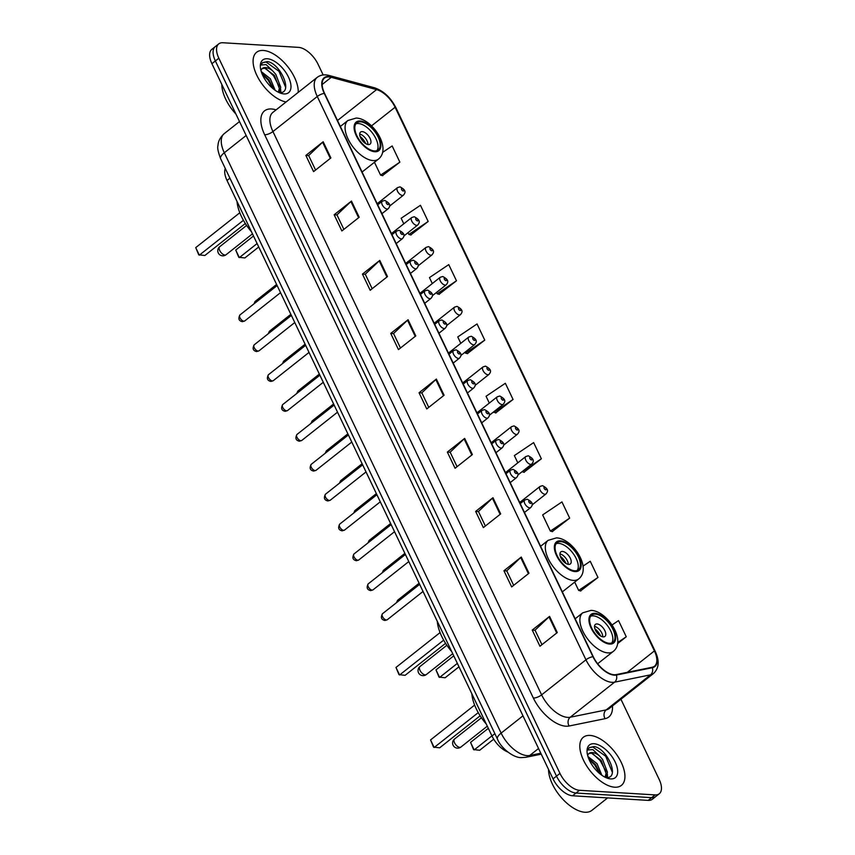 <?xml version="1.0" encoding="UTF-8"?>
<svg xmlns="http://www.w3.org/2000/svg" width="855" height="855" viewBox="0 0 855 855"><rect width="100%" height="100%" fill="white"/><g stroke="black" fill="none" stroke-linecap="round" stroke-linejoin="round"><path stroke-width="1.28" d="M507.71 751.962A19.173 9.672 -128.3 0 1 491.978 735.984L227.013 180.469A19.173 9.672 -128.3 0 1 225.271 168.446M323.169 74.962L318.06 64.264A19.173 9.672 51.7 0 0 298.534 47.367L222.931 42.75A19.173 9.672 51.7 0 0 218.752 43.883L211.826 49.366A19.173 9.672 51.7 0 0 211.912 63.687L553.035 778.873A19.173 9.672 51.7 0 0 572.561 795.77L648.165 800.387A19.173 9.672 51.7 0 0 652.344 799.254L655.806 796.507A19.173 9.672 51.7 0 1 651.628 797.651A19.173 9.672 51.7 0 0 655.806 796.507L659.269 793.771A19.173 9.672 51.7 0 0 659.184 779.45L620.933 699.251M218.752 43.883A19.173 9.672 51.7 0 0 218.837 58.215L559.961 773.39A19.173 9.672 51.7 0 0 579.498 790.298L576.035 793.034L651.628 797.651L576.035 793.034A19.173 9.672 51.7 0 1 556.498 776.126A19.173 9.672 51.7 0 0 576.035 793.034L572.561 795.77M218.837 58.215L215.375 60.951L556.498 776.126L215.375 60.951A19.173 9.672 51.7 0 1 215.289 46.63A19.173 9.672 51.7 0 0 215.375 60.951L211.912 63.687M614.724 787.209A30.684 15.486 51.7 0 0 621.403 785.392A30.684 15.486 51.7 0 0 618.251 756.996A30.684 15.486 51.7 0 0 590.025 735.428A30.684 15.486 51.7 0 0 583.345 737.245A30.684 15.486 51.7 0 0 586.498 765.642A30.684 15.486 51.7 0 0 614.724 787.209A30.684 15.486 51.7 0 0 621.403 785.392A30.684 15.486 51.7 0 0 618.251 756.996A30.684 15.486 51.7 0 0 590.025 735.428A30.684 15.486 51.7 0 0 583.345 737.245A30.684 15.486 51.7 0 0 586.498 765.642A30.684 15.486 51.7 0 0 614.724 787.209M298.213 92.383A30.684 15.486 51.7 0 0 286.842 65.557A30.684 15.486 51.7 0 0 263.308 50.456A30.684 15.486 51.7 0 0 256.618 52.273A30.684 15.486 51.7 0 0 259.001 79.387A30.684 15.486 51.7 0 0 286.072 101.991A30.684 15.486 51.7 0 1 259.001 79.387A30.684 15.486 51.7 0 1 256.618 52.273A30.684 15.486 51.7 0 1 263.308 50.456A30.684 15.486 51.7 0 1 286.842 65.557A30.684 15.486 51.7 0 1 298.213 92.383M614.093 674.734A20.456 10.324 -128.3 0 1 593.252 656.704L324.579 93.409A20.456 10.324 -128.3 0 1 324.494 78.126A20.456 10.324 -128.3 0 1 331.259 77.313L376.574 89.604A20.456 10.324 -128.3 0 1 395.096 107.238L654.406 650.912A20.456 10.324 -128.3 0 1 654.503 666.184A20.456 10.324 -128.3 0 1 652.109 667.274L616.156 674.606A20.456 10.324 -128.3 0 1 614.093 674.734M614.296 675.161A20.969 10.581 51.7 0 0 616.412 675.033L652.365 667.702A20.969 10.581 51.7 0 0 654.727 650.933L395.405 107.26A20.969 10.581 51.7 0 0 376.424 89.187L331.109 76.886A20.969 10.581 51.7 0 0 324.259 93.387L592.942 656.683A20.969 10.581 51.7 0 0 614.296 675.161M315.57 170.038L308.655 155.535L322.613 142.229A5.119 1.817 -25.5 0 1 323.169 141.748L305.855 155.439L313.571 171.62L330.885 157.929L323.169 141.748M308.687 155.61L305.855 155.439M343.87 229.364L336.955 214.862L350.913 201.556A5.119 1.817 -25.5 0 1 351.469 201.075L334.155 214.765L341.872 230.946L359.185 217.256L351.469 201.075M336.988 214.947L334.155 214.765M372.171 288.701L365.256 274.199L379.214 260.882A5.119 1.817 -25.5 0 1 379.77 260.401L362.445 274.102L370.172 290.283L387.486 276.582L379.77 260.401M365.288 274.273L362.445 274.102M400.471 348.028L393.546 333.525L407.514 320.208A5.119 1.817 -25.5 0 1 408.07 319.738L390.746 333.429L398.462 349.61L415.787 335.919L408.07 319.738M393.589 333.6L390.746 333.429M541.963 644.67L535.038 630.167L549.006 616.861A5.119 1.817 -25.5 0 1 549.562 616.38L532.238 630.071L539.954 646.252L557.278 632.561L549.562 616.38M535.08 630.242L532.238 630.071M513.663 585.344L506.748 570.841L520.706 557.524A5.119 1.817 -25.5 0 1 521.261 557.054L503.937 570.745L511.664 586.925L528.978 573.235L521.261 557.054M506.78 570.916L503.937 570.745M485.362 526.007L478.447 511.514L492.405 498.198A5.119 1.817 -25.5 0 1 492.961 497.717L475.647 511.418L483.364 527.599L500.677 513.898L492.961 497.717M478.479 511.589L475.647 511.418M457.062 466.68L450.147 452.177L464.105 438.872A5.119 1.817 -25.5 0 1 464.66 438.391L447.347 452.081L455.063 468.262L472.377 454.571L464.66 438.391M450.179 452.263L447.347 452.081M428.761 407.354L421.846 392.851L435.815 379.545A5.119 1.817 -25.5 0 1 436.36 379.064L419.046 392.755L426.763 408.936L444.087 395.245L436.36 379.064M421.889 392.926L419.046 392.755M579.498 790.298L655.09 794.904A19.173 9.672 51.7 0 0 659.269 793.771M439.053 294.28L456.474 280.793L448.757 264.612L429.456 277.597L432.299 283.561M410.753 234.954L428.173 221.466L420.457 205.286L401.155 218.271L403.795 223.796M382.452 175.628L399.873 162.14L392.156 145.959L382.559 152.414M523.944 472.27L541.365 458.782L533.648 442.601L514.357 455.587L517.809 462.844M552.245 531.596L569.665 518.109L561.949 501.928L542.647 514.913L550.364 531.094L552.522 531.671M580.545 590.923L597.966 577.446L590.249 561.265L583.046 566.106M617.599 643.612L626.266 636.772L618.539 620.591L612.052 624.962M467.354 353.607L484.764 340.13L477.047 323.949L457.756 336.934L460.802 343.325M495.654 412.944L513.064 399.456L505.348 383.275L486.057 396.26L489.306 403.079M493.538 411.96L495.921 413.008M513.064 399.456L493.773 412.441M522.042 471.714L524.222 472.345M541.365 458.782L522.074 471.768M569.665 518.109L550.364 531.094M574.688 582.095L578.664 590.431L580.812 590.997M597.966 577.446L578.664 590.431M626.266 636.772L617.727 642.511M465.035 352.196L465.473 353.115L467.621 353.681M484.764 340.13L465.473 353.115M436.531 292.442L437.172 293.778L439.32 294.355M456.474 280.793L437.172 293.778M408.027 232.678L408.872 234.452L411.031 235.029M428.173 221.466L408.872 234.452M374.447 162.258L380.582 175.125L382.73 175.692M399.873 162.14L380.582 175.125M548.547 769.457A31.966 16.127 51.7 0 0 560.837 797.02A31.966 16.127 51.7 0 0 584.927 812.25A31.966 16.127 51.7 0 0 591.895 810.358L607.627 797.907M587.951 756.525L597.047 763.697L601.899 775.293M588.614 758.406L595.668 764.787L600.125 773.957M605.874 777.505C620.88 779.236 607.242 748.296 594.118 746.554L589.33 747.601L587.652 750.006L592.825 749.579L599.302 755.745A14.45 7.289 51.7 0 0 592.226 752.55A14.45 7.289 51.7 0 0 589.084 753.405A14.45 7.289 51.7 0 0 587.684 755.574M599.302 755.745L602.54 759.358L607.445 772.268L605.383 777.355M588.871 753.586L591.468 753.148L601.172 760.437L606.067 773.358L605.062 777.195M610.759 778.905A20.841 10.517 51.7 0 0 615.215 762.104A20.841 10.517 51.7 0 0 593.979 743.732A20.841 10.517 51.7 0 0 587.064 751.866A20.841 10.517 51.7 0 0 608.044 778.403A20.841 10.517 51.7 0 0 610.759 778.905M589.181 747.73L592.793 746.992L605.725 756.28L612.383 772.386M592.419 753.362L600.221 760.629L605.96 771.467M606.793 775.442L606.89 777.526M588.881 759.08L594.727 764.979L599.697 773.604M605.671 754.826L606.152 755.414M607.307 773.7L607.552 777.462M609.262 643.27A17.26 8.71 51.7 0 0 613.024 642.244A17.26 8.71 51.7 0 0 611.25 626.277A17.26 8.71 51.7 0 0 595.369 614.136A17.26 8.71 51.7 0 0 591.617 615.162A17.26 8.71 51.7 0 0 593.391 631.129A17.26 8.71 51.7 0 0 609.262 643.27M611.806 642.928A17.26 8.71 51.7 0 0 608.343 626.854A17.26 8.71 51.7 0 0 593.21 615.857A17.26 8.71 51.7 0 0 590.666 616.188M471.842 693.768A37.396 18.863 51.7 0 0 486.324 724.132M480.157 715.806L439.673 747.815L433.56 747.142L430.557 739.928L434.158 747.484L478.244 712.621M430.557 739.928L474.632 705.076M493.72 739.158L479.676 750.263L473.563 749.579L470.56 742.375L474.162 749.921L491.924 735.877M470.56 742.375L488.323 728.321M603.245 636.889A7.674 3.869 51.7 0 0 604.913 636.43A7.674 3.869 51.7 0 0 604.122 629.333A7.674 3.869 51.7 0 0 597.068 623.947A7.674 3.869 51.7 0 0 595.401 624.396A7.674 3.869 51.7 0 0 596.181 631.492A7.674 3.869 51.7 0 0 603.245 636.889M602.764 636.825A7.674 3.869 51.7 0 0 600.157 630.413A7.674 3.869 51.7 0 0 594.514 626.394M594.888 628.756A10.228 5.162 -128.3 0 1 600.552 635.928M595.401 630.071A8.945 4.51 -128.3 0 1 599.398 635.115M221.83 84.485A31.966 16.127 51.7 0 0 235.969 114.121M261.235 71.553L270.33 78.724L275.182 90.309M261.897 73.423L268.951 79.814L273.408 88.973M279.158 92.532C294.163 94.253 280.526 63.313 267.401 61.581L262.613 62.629L260.925 65.033L266.097 64.595L272.585 70.773A14.45 7.289 51.7 0 0 265.51 67.566A14.45 7.289 51.7 0 0 262.357 68.432A14.45 7.289 51.7 0 0 260.967 70.602M272.585 70.773L275.823 74.374L280.729 87.296L278.666 92.372M262.154 68.603L264.751 68.165L274.455 75.464L279.35 88.375L278.345 92.212M284.042 93.922A20.841 10.517 51.7 0 0 288.498 77.121A20.841 10.517 51.7 0 0 267.262 58.749A20.841 10.517 51.7 0 0 260.348 66.882A20.841 10.517 51.7 0 0 281.327 93.419A20.841 10.517 51.7 0 0 284.042 93.922M262.464 62.746L266.076 62.02L279.008 71.307L285.666 87.402M265.702 68.379L273.504 75.657L279.243 86.494M280.077 90.47L280.173 92.543M262.164 74.096L268.01 79.996L272.98 88.621M278.954 69.843L279.425 70.431M280.59 88.728L280.835 92.49M574.688 570.777A17.26 8.71 51.7 0 0 578.45 569.751A17.26 8.71 51.7 0 0 576.676 553.784A17.26 8.71 51.7 0 0 560.795 541.653A17.26 8.71 51.7 0 0 557.043 542.679A17.26 8.71 51.7 0 0 558.817 558.646A17.26 8.71 51.7 0 0 574.688 570.777M577.232 570.435A17.26 8.71 51.7 0 0 573.769 554.361A17.26 8.71 51.7 0 0 558.636 543.363A17.26 8.71 51.7 0 0 556.092 543.705M437.268 621.275A37.396 18.863 51.7 0 0 451.75 651.638M445.583 643.323L405.088 675.332L398.986 674.648L395.983 667.445L399.584 674.99L443.67 640.139M395.983 667.445L440.058 632.593M458.975 666.793L445.102 677.769L438.989 677.085L435.986 669.882L439.588 677.438L457.35 663.384M435.986 669.882L453.749 655.838M568.671 564.396A7.674 3.869 51.7 0 0 570.338 563.947A7.674 3.869 51.7 0 0 569.548 556.84A7.674 3.869 51.7 0 0 562.494 551.454A7.674 3.869 51.7 0 0 560.827 551.903A7.674 3.869 51.7 0 0 561.607 559.01A7.674 3.869 51.7 0 0 568.671 564.396M568.19 564.343A7.674 3.869 51.7 0 0 565.583 557.92A7.674 3.869 51.7 0 0 559.939 553.912M560.303 556.274A10.228 5.162 -128.3 0 1 565.978 563.434M560.827 557.578A8.945 4.51 -128.3 0 1 564.824 562.633M374.437 150.94A17.26 8.71 51.7 0 0 378.199 149.924A17.26 8.71 51.7 0 0 376.424 133.946A17.26 8.71 51.7 0 0 360.554 121.816A17.26 8.71 51.7 0 0 356.791 122.842A17.26 8.71 51.7 0 0 358.566 138.809A17.26 8.71 51.7 0 0 374.437 150.94M376.98 150.608A17.26 8.71 51.7 0 0 373.517 134.524A17.26 8.71 51.7 0 0 358.384 123.526A17.26 8.71 51.7 0 0 355.84 123.868M237.017 201.449A37.396 18.863 51.7 0 0 251.498 231.801M245.332 223.486L204.847 255.495L198.734 254.811L195.731 247.608L199.333 255.164L243.419 220.301M195.731 247.608L239.806 212.756M258.734 246.967L244.851 257.943L238.748 257.259L235.734 250.055L239.336 257.601L257.099 243.557M235.734 250.055L253.497 236.001M368.42 144.57A7.674 3.869 51.7 0 0 370.087 144.11A7.674 3.869 51.7 0 0 369.296 137.014A7.674 3.869 51.7 0 0 362.242 131.617A7.674 3.869 51.7 0 0 360.575 132.076A7.674 3.869 51.7 0 0 361.355 139.173A7.674 3.869 51.7 0 0 368.42 144.57M367.939 144.506A7.674 3.869 51.7 0 0 365.331 138.093A7.674 3.869 51.7 0 0 359.688 134.075M360.062 136.437A10.228 5.162 -128.3 0 1 365.726 143.608M360.575 137.751A8.945 4.51 -128.3 0 1 364.572 142.796M494.885 733.686L491.978 735.984M229.91 178.171L227.013 180.469M246.155 135.485L224.309 152.767A12.782 4.542 154.5 0 0 220.643 158.752C218.132 152.04 217.234 147.712 217.94 145.767C218.132 143.8 218.324 139.044 224.202 133.669A25.575 12.9 51.7 0 0 224.309 152.767L501.126 733.109A25.575 12.9 51.7 0 0 527.161 755.638A25.575 12.9 51.7 0 0 529.737 755.478L538.554 748.51M522.971 715.838L501.126 733.109A12.782 4.542 154.5 0 0 497.46 739.094L220.643 158.752M648.165 800.387L655.09 794.904M553.035 778.873L559.961 773.39M541.247 754.163L525.868 757.306A12.782 10.698 -101.5 0 0 529.737 755.478L540.809 753.223M612.437 705.963A31.966 16.127 -128.3 0 1 605.073 718.67L569.12 726.002A31.966 16.127 -128.3 0 1 533.349 698.033L264.665 134.737A6.391 2.276 154.5 0 0 272.937 131.552L541.621 694.859A25.575 12.9 51.7 0 0 567.656 717.388A25.575 12.9 51.7 0 0 570.232 717.227L606.184 709.896A25.575 12.9 51.7 0 0 609.177 708.539L653.519 673.484A25.575 12.9 -128.3 0 1 650.527 674.841A6.391 5.344 -101.5 0 0 652.365 667.702M264.665 134.737A31.966 16.127 -128.3 0 1 271.495 108.97A31.966 16.127 -128.3 0 1 275.107 109.59L276.112 109.857M272.831 112.454A25.575 12.9 51.7 0 0 272.937 131.552L317.269 96.497A25.575 12.9 -128.3 0 1 317.162 77.399L272.831 112.454M605.073 718.67A6.391 5.344 78.5 0 1 606.184 709.896L650.527 674.841L614.574 682.172A25.575 12.9 -128.3 0 1 611.988 682.333A25.575 12.9 -128.3 0 1 585.953 659.804A6.391 2.276 -25.5 0 1 592.942 656.683M616.412 675.033A6.391 5.344 -101.5 0 1 614.574 682.172L570.232 717.227A6.391 5.344 78.5 0 0 569.12 726.002M653.519 673.484C659.055 668.268 659.633 660.904 655.24 651.392A6.391 2.276 154.5 0 0 654.727 650.933M395.405 107.26A6.391 2.276 -25.5 0 1 395.918 107.719C390.66 97.513 383.51 90.865 374.458 87.776L329.143 75.486C324.494 74.246 320.497 74.887 317.162 77.399M376.424 89.187A6.391 4.564 -74.8 0 0 374.458 87.776M331.109 76.886A6.391 4.564 -74.8 0 0 329.143 75.486M324.259 93.387A6.391 2.276 154.5 0 0 317.269 96.497L585.953 659.804L541.621 694.859A6.391 2.276 154.5 0 1 533.349 698.033M275.449 110.381A6.391 4.564 105.2 0 1 275.107 109.59M395.096 107.238L371.519 125.877M376.574 89.604L337.501 120.502M331.259 77.313L322.132 84.527M654.406 650.912L627.324 672.329M435.815 379.545L443.51 395.694M464.105 438.872L471.81 455.02M492.405 498.198L500.111 514.347M520.706 557.524L528.411 573.684M549.006 616.861L556.712 633.01M407.514 320.208L415.22 336.368M379.214 260.882L386.92 277.031M350.913 201.556L358.619 217.704M322.613 142.229L330.319 158.378M594.984 613.334A18.222 9.191 51.7 0 0 591.094 628.019A18.222 9.191 51.7 0 0 609.647 644.072A18.222 9.191 51.7 0 0 613.537 629.387A18.222 9.191 51.7 0 0 594.984 613.334M607.894 652.889A24.613 12.419 -128.3 0 1 585.258 635.596A24.613 12.419 -128.3 0 1 582.725 612.821L591.051 610.374C607.125 610.844 626.886 640.684 613.259 651.435A24.613 12.419 -128.3 0 1 607.894 652.889M454.561 742.845A5.119 2.576 -128.3 0 1 454.539 739.03A5.119 5.119 0 0 0 453.097 745.239A5.119 5.119 0 0 0 460.888 747.056A5.119 2.576 -128.3 0 1 459.766 747.356A5.119 2.576 -128.3 0 1 454.561 742.845M560.41 540.841A18.222 9.191 51.7 0 0 556.52 555.526A18.222 9.191 51.7 0 0 575.073 571.589A18.222 9.191 51.7 0 0 578.963 556.894A18.222 9.191 51.7 0 0 560.41 540.841M573.32 580.406A24.613 12.419 -128.3 0 1 550.684 563.103A24.613 12.419 -128.3 0 1 548.151 540.328L556.477 537.88C572.551 538.351 592.312 568.19 578.675 578.942A24.613 12.419 -128.3 0 1 573.32 580.406M419.987 670.363A5.119 2.576 -128.3 0 1 419.965 666.547A5.119 5.119 0 0 0 418.523 672.757A5.119 5.119 0 0 0 426.303 674.563A5.119 2.576 -128.3 0 1 425.192 674.873A5.119 2.576 -128.3 0 1 419.987 670.363M360.158 121.004A18.222 9.191 51.7 0 0 356.268 135.699A18.222 9.191 51.7 0 0 374.821 151.752A18.222 9.191 51.7 0 0 378.712 137.067A18.222 9.191 51.7 0 0 360.158 121.004M373.069 160.569A24.613 12.419 -128.3 0 1 350.432 143.266A24.613 12.419 -128.3 0 1 347.899 120.502L356.225 118.054C372.299 118.514 392.06 148.364 378.434 159.115A24.613 12.419 -128.3 0 1 373.069 160.569M219.735 250.526A5.119 2.576 -128.3 0 1 219.714 246.71A5.119 5.119 0 0 0 218.271 252.92A5.119 5.119 0 0 0 226.062 254.737A5.119 2.576 -128.3 0 1 224.94 255.036A5.119 2.576 -128.3 0 1 219.735 250.526M386.407 619.982A3.837 1.934 51.7 0 0 387.24 619.757L384.932 620.484C381.309 619.704 380.496 617.46 382.484 613.74A3.837 1.934 51.7 0 0 382.88 617.289A3.837 1.934 51.7 0 0 386.407 619.982M524.468 512.476L530.72 507.539A4.799 2.415 -128.3 0 1 529.673 507.827A4.799 2.415 -128.3 0 1 525.259 504.45A4.799 2.415 -128.3 0 1 524.767 500.015L520.235 503.606M530.549 503.413A1.603 0.802 51.7 0 0 530.891 502.131A1.603 0.802 51.7 0 0 529.266 500.72A1.603 0.802 51.7 0 0 528.924 502.003A1.603 0.802 51.7 0 0 530.549 503.413M372.16 590.11A3.837 1.934 51.7 0 0 372.994 589.875L370.675 590.602C367.062 589.822 366.239 587.577 368.238 583.858A3.837 1.934 51.7 0 0 368.633 587.406A3.837 1.934 51.7 0 0 372.16 590.11M510.211 482.605L516.463 477.656A4.799 2.415 -128.3 0 1 515.415 477.945A4.799 2.415 -128.3 0 1 511.012 474.578A4.799 2.415 -128.3 0 1 510.521 470.132L505.978 473.723M516.302 473.531A1.603 0.802 51.7 0 0 516.634 472.249A1.603 0.802 51.7 0 0 515.009 470.838A1.603 0.802 51.7 0 0 514.667 472.131A1.603 0.802 51.7 0 0 516.302 473.531M357.903 560.228A3.837 1.934 51.7 0 0 358.737 559.993L356.428 560.72C352.805 559.95 351.993 557.695 353.981 553.976A3.837 1.934 51.7 0 0 354.376 557.524A3.837 1.934 51.7 0 0 357.903 560.228M495.964 452.723L502.216 447.774A4.799 2.415 -128.3 0 1 501.169 448.063A4.799 2.415 -128.3 0 1 496.755 444.696A4.799 2.415 -128.3 0 1 496.263 440.261L491.732 443.841M502.045 443.66A1.603 0.802 51.7 0 0 502.387 442.366A1.603 0.802 51.7 0 0 500.763 440.956A1.603 0.802 51.7 0 0 500.421 442.249A1.603 0.802 51.7 0 0 502.045 443.66M343.657 530.346A3.837 1.934 51.7 0 0 344.49 530.121L342.171 530.837C338.559 530.068 337.736 527.824 339.734 524.104A3.837 1.934 51.7 0 0 340.13 527.653A3.837 1.934 51.7 0 0 343.657 530.346M481.707 422.84L487.959 417.903A4.799 2.415 -128.3 0 1 486.912 418.18A4.799 2.415 -128.3 0 1 482.509 414.814A4.799 2.415 -128.3 0 1 482.017 410.379L477.475 413.959M487.788 413.777A1.603 0.802 51.7 0 0 488.13 412.484A1.603 0.802 51.7 0 0 486.506 411.073A1.603 0.802 51.7 0 0 486.164 412.367A1.603 0.802 51.7 0 0 487.788 413.777M329.399 500.464A3.837 1.934 51.7 0 0 330.233 500.239L327.925 500.955C324.302 500.186 323.489 497.941 325.477 494.222A3.837 1.934 51.7 0 0 325.873 497.77A3.837 1.934 51.7 0 0 329.399 500.464M467.461 392.958L473.702 388.02A4.799 2.415 -128.3 0 1 472.665 388.298A4.799 2.415 -128.3 0 1 468.251 384.932A4.799 2.415 -128.3 0 1 467.76 380.496L463.228 384.087M473.542 383.895A1.603 0.802 51.7 0 0 473.884 382.602A1.603 0.802 51.7 0 0 472.259 381.202A1.603 0.802 51.7 0 0 471.917 382.484A1.603 0.802 51.7 0 0 473.542 383.895M315.153 470.581A3.837 1.934 51.7 0 0 315.987 470.357L313.667 471.084C310.044 470.303 309.232 468.059 311.231 464.34A3.837 1.934 51.7 0 0 311.615 467.888A3.837 1.934 51.7 0 0 315.153 470.581M453.203 363.076L459.456 358.138A4.799 2.415 -128.3 0 1 458.408 358.427A4.799 2.415 -128.3 0 1 454.005 355.049A4.799 2.415 -128.3 0 1 453.503 350.614L448.971 354.205M459.285 354.013A1.603 0.802 51.7 0 0 459.627 352.73A1.603 0.802 51.7 0 0 458.002 351.32A1.603 0.802 51.7 0 0 457.66 352.602A1.603 0.802 51.7 0 0 459.285 354.013M300.896 440.71A3.837 1.934 51.7 0 0 301.73 440.475L299.41 441.201C295.798 440.421 294.986 438.177 296.974 434.458A3.837 1.934 51.7 0 0 297.369 438.006A3.837 1.934 51.7 0 0 300.896 440.71M438.957 333.204L445.199 328.256A4.799 2.415 -128.3 0 1 444.162 328.544A4.799 2.415 -128.3 0 1 439.748 325.178A4.799 2.415 -128.3 0 1 439.256 320.732L434.714 324.323M445.038 324.13A1.603 0.802 51.7 0 0 445.38 322.848A1.603 0.802 51.7 0 0 443.756 321.437A1.603 0.802 51.7 0 0 443.414 322.73A1.603 0.802 51.7 0 0 445.038 324.13M286.649 410.827A3.837 1.934 51.7 0 0 287.483 410.592L285.164 411.319C281.541 410.55 280.729 408.295 282.716 404.575A3.837 1.934 51.7 0 0 283.112 408.124A3.837 1.934 51.7 0 0 286.649 410.827M424.7 303.322L430.952 298.374A4.799 2.415 -128.3 0 1 429.905 298.662A4.799 2.415 -128.3 0 1 425.491 295.296A4.799 2.415 -128.3 0 1 424.999 290.86L420.468 294.441M430.781 294.259A1.603 0.802 51.7 0 0 431.123 292.966A1.603 0.802 51.7 0 0 429.499 291.555A1.603 0.802 51.7 0 0 429.157 292.848A1.603 0.802 51.7 0 0 430.781 294.259M272.392 380.945A3.837 1.934 51.7 0 0 273.226 380.721L270.907 381.437C267.294 380.667 266.482 378.423 268.47 374.704A3.837 1.934 51.7 0 0 268.865 378.252A3.837 1.934 51.7 0 0 272.392 380.945M410.453 273.44L416.695 268.502A4.799 2.415 -128.3 0 1 415.658 268.78A4.799 2.415 -128.3 0 1 411.244 265.413A4.799 2.415 -128.3 0 1 410.753 260.978L406.211 264.558M416.535 264.377A1.603 0.802 51.7 0 0 416.877 263.084A1.603 0.802 51.7 0 0 415.241 261.673A1.603 0.802 51.7 0 0 414.91 262.966A1.603 0.802 51.7 0 0 416.535 264.377M258.135 351.063A3.837 1.934 51.7 0 0 258.98 350.839L256.66 351.555C253.037 350.785 252.225 348.541 254.213 344.822A3.837 1.934 51.7 0 0 254.608 348.37A3.837 1.934 51.7 0 0 258.135 351.063M396.196 243.557L402.449 238.62A4.799 2.415 -128.3 0 1 401.401 238.898A4.799 2.415 -128.3 0 1 396.987 235.531A4.799 2.415 -128.3 0 1 396.496 231.096L391.964 234.687M402.278 234.494A1.603 0.802 51.7 0 0 402.62 233.201A1.603 0.802 51.7 0 0 400.995 231.801A1.603 0.802 51.7 0 0 400.653 233.084A1.603 0.802 51.7 0 0 402.278 234.494M243.889 321.181A3.837 1.934 51.7 0 0 244.722 320.956L242.403 321.672C238.791 320.903 237.979 318.659 239.966 314.939A3.837 1.934 51.7 0 0 240.362 318.488A3.837 1.934 51.7 0 0 243.889 321.181M381.95 213.675L388.191 208.738A4.799 2.415 -128.3 0 1 387.155 209.026A4.799 2.415 -128.3 0 1 382.741 205.649A4.799 2.415 -128.3 0 1 382.249 201.214L377.707 204.805M388.031 204.612A1.603 0.802 51.7 0 0 388.373 203.33A1.603 0.802 51.7 0 0 386.738 201.919A1.603 0.802 51.7 0 0 386.396 203.201A1.603 0.802 51.7 0 0 388.031 204.612M396.442 602.711L397.725 600.167A3.837 1.934 51.7 0 0 397.361 601.973M544.913 494.254A4.799 2.415 -128.3 0 1 540.499 490.877A4.799 2.415 -128.3 0 1 540.007 486.442L542.53 485.661C548.814 488.985 548.237 491.262 545.95 493.966A4.799 2.415 -128.3 0 1 544.913 494.254M544.507 487.147A1.603 0.802 51.7 0 0 544.165 488.429A1.603 0.802 51.7 0 0 545.789 489.84A1.603 0.802 51.7 0 0 546.131 488.547A1.603 0.802 51.7 0 0 544.507 487.147M382.185 572.829L383.478 570.285A3.837 1.934 51.7 0 0 383.115 572.091M530.656 464.372A4.799 2.415 -128.3 0 1 526.253 460.995A4.799 2.415 -128.3 0 1 525.75 456.559L528.283 455.79C534.567 459.103 533.98 461.39 531.703 464.083A4.799 2.415 -128.3 0 1 530.656 464.372M530.25 457.265A1.603 0.802 51.7 0 0 529.908 458.547A1.603 0.802 51.7 0 0 531.532 459.958A1.603 0.802 51.7 0 0 531.874 458.675A1.603 0.802 51.7 0 0 530.25 457.265M367.939 542.946L369.221 540.403A3.837 1.934 51.7 0 0 368.858 542.22M516.409 434.49A4.799 2.415 -128.3 0 1 511.995 431.123A4.799 2.415 -128.3 0 1 511.504 426.677L514.026 425.908C520.31 429.231 519.733 431.508 517.446 434.201A4.799 2.415 -128.3 0 1 516.409 434.49M516.003 427.382A1.603 0.802 51.7 0 0 515.661 428.676A1.603 0.802 51.7 0 0 517.286 430.076A1.603 0.802 51.7 0 0 517.628 428.793A1.603 0.802 51.7 0 0 516.003 427.382M353.681 513.064L354.964 510.521A3.837 1.934 51.7 0 0 354.611 512.337M502.152 404.607A4.799 2.415 -128.3 0 1 497.738 401.241A4.799 2.415 -128.3 0 1 497.247 396.805L499.78 396.025C506.064 399.349 505.476 401.626 503.2 404.319A4.799 2.415 -128.3 0 1 502.152 404.607M501.746 397.5A1.603 0.802 51.7 0 0 501.404 398.793A1.603 0.802 51.7 0 0 503.029 400.204A1.603 0.802 51.7 0 0 503.371 398.911A1.603 0.802 51.7 0 0 501.746 397.5M339.435 483.182L340.718 480.649A3.837 1.934 51.7 0 0 340.354 482.455M487.906 374.725A4.799 2.415 -128.3 0 1 483.492 371.359A4.799 2.415 -128.3 0 1 483 366.923L485.522 366.143C491.807 369.467 491.219 371.743 488.942 374.447A4.799 2.415 -128.3 0 1 487.906 374.725M487.489 367.618A1.603 0.802 51.7 0 0 487.158 368.911A1.603 0.802 51.7 0 0 488.782 370.322A1.603 0.802 51.7 0 0 489.124 369.029A1.603 0.802 51.7 0 0 487.489 367.618M325.178 453.31L326.46 450.767A3.837 1.934 51.7 0 0 326.108 452.573M473.649 344.843A4.799 2.415 -128.3 0 1 469.235 341.476A4.799 2.415 -128.3 0 1 468.743 337.041L471.276 336.261C477.56 339.585 476.972 341.861 474.696 344.565A4.799 2.415 -128.3 0 1 473.649 344.843M473.243 337.746A1.603 0.802 51.7 0 0 472.901 339.029A1.603 0.802 51.7 0 0 474.525 340.44A1.603 0.802 51.7 0 0 474.867 339.146A1.603 0.802 51.7 0 0 473.243 337.746M310.931 423.428L312.214 420.884A3.837 1.934 51.7 0 0 311.851 422.691M459.402 314.971A4.799 2.415 -128.3 0 1 454.988 311.594A4.799 2.415 -128.3 0 1 454.497 307.159L457.019 306.379C463.303 309.702 462.715 311.979 460.439 314.683A4.799 2.415 -128.3 0 1 459.402 314.971M458.985 307.864A1.603 0.802 51.7 0 0 458.643 309.147A1.603 0.802 51.7 0 0 460.279 310.557A1.603 0.802 51.7 0 0 460.621 309.275A1.603 0.802 51.7 0 0 458.985 307.864M296.674 393.546L297.957 391.002A3.837 1.934 51.7 0 0 297.604 392.819M445.145 285.089A4.799 2.415 -128.3 0 1 440.731 281.723A4.799 2.415 -128.3 0 1 440.24 277.276L442.772 276.507C449.057 279.82 448.469 282.107 446.192 284.801A4.799 2.415 -128.3 0 1 445.145 285.089M444.739 277.982A1.603 0.802 51.7 0 0 444.397 279.275A1.603 0.802 51.7 0 0 446.021 280.675A1.603 0.802 51.7 0 0 446.363 279.393A1.603 0.802 51.7 0 0 444.739 277.982M282.428 363.664L283.71 361.12A3.837 1.934 51.7 0 0 283.347 362.937M430.888 255.207A4.799 2.415 -128.3 0 1 426.485 251.84A4.799 2.415 -128.3 0 1 425.993 247.405L428.515 246.625C434.8 249.949 434.212 252.225 431.935 254.918A4.799 2.415 -128.3 0 1 430.888 255.207M430.482 248.1A1.603 0.802 51.7 0 0 430.14 249.393A1.603 0.802 51.7 0 0 431.775 250.804A1.603 0.802 51.7 0 0 432.117 249.51A1.603 0.802 51.7 0 0 430.482 248.1M268.171 333.781L269.453 331.248A3.837 1.934 51.7 0 0 269.101 333.055M416.642 225.325A4.799 2.415 -128.3 0 1 412.228 221.958A4.799 2.415 -128.3 0 1 411.736 217.523L414.258 216.743C420.553 220.066 419.965 222.343 417.689 225.047A4.799 2.415 -128.3 0 1 416.642 225.325M416.235 218.217A1.603 0.802 51.7 0 0 415.893 219.511A1.603 0.802 51.7 0 0 417.518 220.921A1.603 0.802 51.7 0 0 417.86 219.628A1.603 0.802 51.7 0 0 416.235 218.217M253.924 303.91L255.207 301.366A3.837 1.934 51.7 0 0 254.843 303.172M402.384 195.442A4.799 2.415 -128.3 0 1 397.981 192.076A4.799 2.415 -128.3 0 1 397.49 187.64L400.012 186.86C406.296 190.184 405.708 192.461 403.432 195.164A4.799 2.415 -128.3 0 1 402.384 195.442M401.978 188.346A1.603 0.802 51.7 0 0 401.636 189.628A1.603 0.802 51.7 0 0 403.271 191.039A1.603 0.802 51.7 0 0 403.613 189.746A1.603 0.802 51.7 0 0 401.978 188.346M525.868 757.306L521.24 757.616C513.759 757.947 501.019 748.392 497.46 739.094M224.202 133.669L239.518 121.56M655.24 651.392L395.918 107.719M575.169 618.796L582.725 612.821M597.666 663.758L613.259 651.435M481.44 717.762L454.539 739.03M487.297 726.173L460.888 747.056M540.595 546.302L548.151 540.328M562.333 591.874L578.675 578.942M446.866 645.269L419.965 666.547M452.723 653.68L426.303 674.563M340.343 126.465L347.899 120.502M362.082 172.037L378.434 159.115M246.614 225.442L219.714 246.71M252.471 233.843L226.062 254.737M387.24 619.757L423.043 591.457M530.72 507.539C532.996 504.835 533.584 502.558 527.289 499.235L524.767 500.015M382.484 613.74L419.655 584.35M372.994 589.875L408.786 561.575M516.463 477.656C518.739 474.963 519.327 472.676 513.043 469.363L510.521 470.132M368.238 583.858L405.398 554.467M358.737 559.993L394.54 531.692M502.216 447.774C504.493 445.081 505.081 442.805 498.786 439.481L496.263 440.261M353.981 553.976L391.152 524.596M344.49 530.121L380.283 501.81M487.959 417.903C490.236 415.199 490.823 412.922 484.539 409.598L482.017 410.379M339.734 524.104L376.895 494.714M330.233 500.239L366.036 471.928M473.702 388.02C475.989 385.316 476.577 383.04 470.282 379.716L467.76 380.496M325.477 494.222L362.648 464.831M315.987 470.357L351.779 442.056M459.456 358.138C461.732 355.434 462.32 353.158 456.036 349.834L453.503 350.614M311.231 464.34L348.391 434.949M301.73 440.475L337.533 412.174M445.199 328.256C447.486 325.563 448.063 323.276 441.779 319.962L439.256 320.732M296.974 434.458L334.145 405.067M287.483 410.592L323.276 382.292M430.952 298.374C433.229 295.68 433.816 293.404 427.532 290.08L424.999 290.86M282.716 404.575L319.888 375.195M273.226 380.721L309.029 352.41M416.695 268.502C418.971 265.798 419.559 263.522 413.275 260.198L410.753 260.978M268.47 374.704L305.641 345.313M258.98 350.839L294.772 322.527M402.449 238.62C404.725 235.916 405.313 233.639 399.029 230.316L396.496 231.096M254.213 344.822L291.384 315.431M244.722 320.956L280.526 292.656M388.191 208.738C390.468 206.034 391.056 203.757 384.771 200.433L382.249 201.214M239.966 314.939L277.138 285.549M397.725 600.167L419.121 583.249M519.701 502.494L540.007 486.442M532.099 504.92L545.95 493.966M383.478 570.285L404.875 553.367M505.455 472.612L525.75 456.559M517.841 475.038L531.703 464.083M369.221 540.403L390.617 523.484M491.198 442.74L511.504 426.677M503.595 445.156L517.446 434.201M354.964 510.521L376.371 493.602M476.951 412.858L497.247 396.805M489.338 415.284L503.2 404.319M340.718 480.649L362.114 463.72M462.694 382.976L483 366.923M475.091 385.402L488.942 374.447M326.46 450.767L347.867 433.848M448.448 353.094L468.743 337.041M460.834 355.52L474.696 344.565M312.214 420.884L333.61 403.966M434.19 323.211L454.497 307.159M446.588 325.637L460.439 314.683M297.957 391.002L319.364 374.084M419.944 293.34L440.24 277.276M432.331 295.755L446.192 284.801M283.71 361.12L305.107 344.202M405.687 263.458L425.993 247.405M418.084 265.884L431.935 254.918M269.453 331.248L290.86 314.319M391.43 233.575L411.736 217.523M403.827 236.001L417.689 225.047M255.207 301.366L276.603 284.448M377.183 203.693L397.49 187.64M389.581 206.119L403.432 195.164"/></g></svg>
